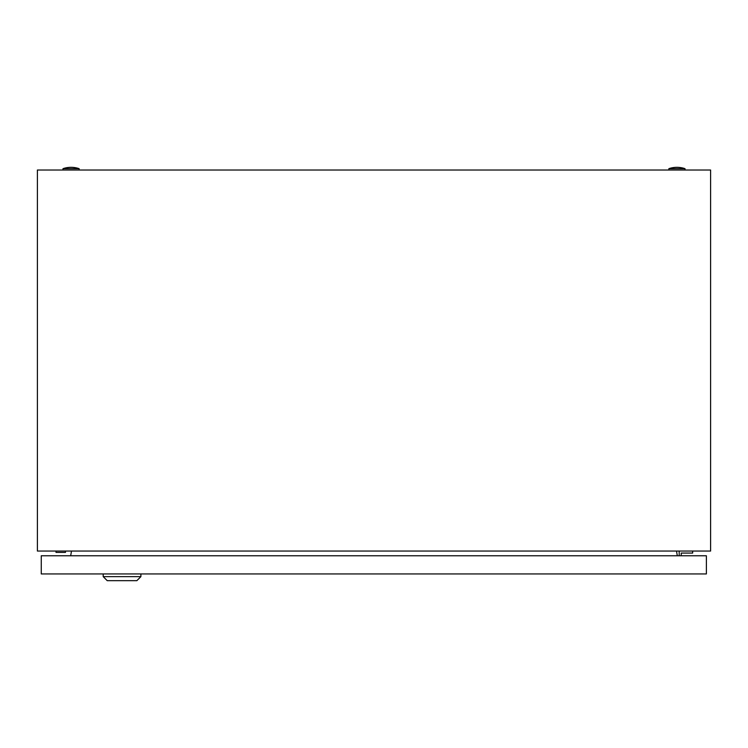 <?xml version="1.0" encoding="UTF-8"?>
<svg xmlns="http://www.w3.org/2000/svg" width="748" height="748" viewBox="0 0 748 748"><rect width="100%" height="100%" fill="white"/><g stroke="black" fill="none" stroke-linecap="round" stroke-linejoin="round"><path stroke-width="1.12" d="M37.4 551.052L37.4 170.02L710.6 170.02L710.6 551.052L37.4 551.052M71.499 551.052L70.677 555.764M677.323 555.764L676.501 551.052M668.862 168.674A24.908 24.908 0 0 1 685.018 168.674L668.862 168.674L668.862 170.02M62.982 168.674A24.908 24.908 0 0 1 79.138 168.674L62.982 168.674L62.982 170.02M56.025 551.052L56.025 552.398L65.45 552.398L65.45 551.052M681.204 555.764L681.204 553.071L692.648 553.071L692.648 551.052M679.184 551.052L679.184 555.764M140.895 576.633L136.856 580.672L107.235 580.672L103.196 576.633L140.895 576.633L140.895 573.94M103.196 576.633L103.196 573.94M41.262 573.94L41.262 555.764L706.383 555.764L706.383 573.94L41.262 573.94M685.018 168.674L685.018 170.02M79.138 168.674L79.138 170.02"/></g></svg>
